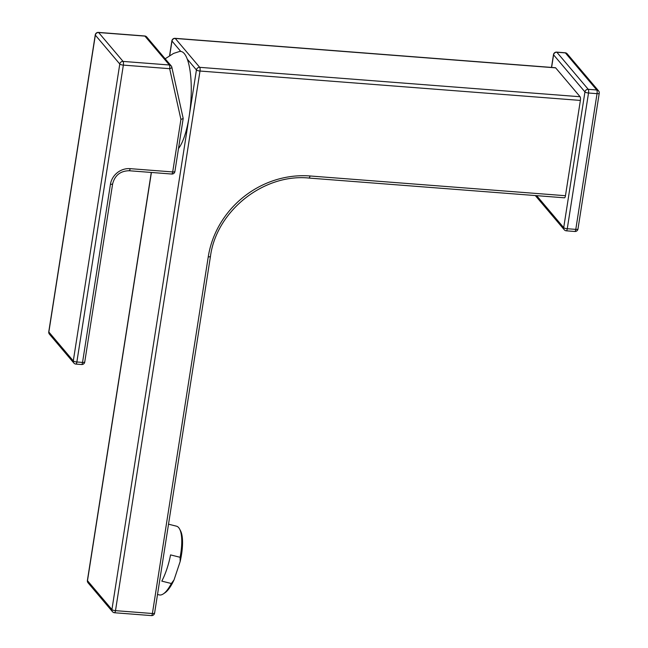 <?xml version="1.0" encoding="UTF-8"?>
<svg xmlns="http://www.w3.org/2000/svg" width="648" height="648" viewBox="0 0 648 648"><rect width="100%" height="100%" fill="white"/><g stroke="black" fill="none" stroke-linecap="round" stroke-linejoin="round"><path stroke-width="0.97" d="M555.652 67.854L175.268 38.451A2.965 0.826 -85.6 0 0 175.057 38.321L555.433 67.724A2.965 0.826 94.4 0 1 555.652 67.854L580.09 96.738A2.965 0.826 94.4 0 1 580.381 100.424L199.997 71.029A2.965 0.826 -85.6 0 0 199.714 67.335L580.09 96.738M154.508 612.862A2.965 0.769 -171.1 0 1 154.597 613.105A2.965 0.769 -171.1 0 1 152.402 613.51A2.965 0.826 94.4 0 1 151.438 615.6L114.534 612.749A2.965 0.826 94.4 0 0 115.498 610.651A2.965 0.769 -171.1 0 1 111.926 609.574L196.433 69.944A2.965 0.769 -171.1 0 0 199.997 71.029L115.498 610.651L152.402 613.51L208.251 256.819A91.886 84.953 -40.2 0 1 309.979 175.973L565.461 195.712L580.381 100.424M565.461 195.712A2.965 0.826 94.4 0 1 564.497 197.81L309.023 178.062A2.965 0.826 -85.6 0 0 309.979 175.973M178.508 148.513A50.39 14.021 -85.6 0 0 190.949 99.8A50.39 14.021 -85.6 0 0 184.291 53.59A50.39 14.021 -85.6 0 0 179.415 51.516L173.583 53.42L165.159 58.774M171.534 173.907A2.965 0.826 -85.6 0 0 171.744 174.037A2.965 0.826 -85.6 0 0 172.7 171.939L180.922 119.467L183.198 118.454L171.825 67.181A2.965 2.965 0 0 0 171.194 65.91A2.965 2.738 139.8 0 1 171.736 67.011A2.965 1.013 167.5 0 1 171.825 67.181L171.825 67.181A2.965 1.013 167.5 0 1 169.663 68.688L123.355 65.108A2.965 0.826 -85.6 0 0 123.071 61.414A2.965 2.738 139.8 0 0 119.783 64.022L95.345 35.138L48.851 332.019A2.965 0.769 -171.1 0 1 48.762 331.784A2.965 2.965 0 0 0 49.426 334.157A2.965 2.738 -40.2 0 1 48.851 332.019L73.297 360.912L119.783 64.022A2.965 0.769 -171.1 0 0 123.355 65.108L76.861 361.989A2.965 0.769 -171.1 0 1 73.297 360.912A2.965 2.738 139.8 0 0 73.872 363.042A2.965 2.965 0 0 0 75.905 364.087A2.965 0.826 94.4 0 0 76.861 361.989L82.539 362.426A2.965 0.826 94.4 0 1 81.583 364.524L75.905 364.087M183.198 118.454L174.903 171.534A2.965 0.769 -171.1 0 1 172.7 171.939L130.127 168.65A2.965 0.826 -85.6 0 1 129.163 170.74C120.374 170.934 114.858 175.316 112.631 183.894A2.965 0.769 -171.1 0 1 110.435 184.299A17.788 16.443 -40.2 0 1 130.127 168.65M161.806 581.126A35.421 11.243 -75.9 0 0 166.901 568.912A35.421 11.243 -75.9 0 0 170.562 554.899L180.103 557.288L180.152 561.573L174.029 579.911L171.347 583.516L161.806 581.126M157.513 594.467L159.262 594.905A35.421 11.243 -75.9 0 0 163.409 593.843A35.421 11.243 -75.9 0 0 171.347 583.516M180.103 557.288A35.421 11.243 -75.9 0 0 179.634 529.084A35.421 11.243 -75.9 0 0 176.483 526.184L168.521 524.192M174.029 579.911A33.939 10.773 104.1 0 1 164.965 592.79L163.409 593.843M179.634 529.084L180.508 530.744A33.939 10.773 104.1 0 1 180.152 561.573M180.76 51.427L171.987 41.059A2.965 2.738 -40.2 0 1 175.268 38.451L199.714 67.335A2.965 2.738 -40.2 0 0 196.433 69.944L187.296 59.146M88.063 582.819A2.965 2.738 -40.2 0 1 87.488 580.689A2.965 0.769 -171.1 0 1 87.399 580.446A2.965 2.965 0 0 0 88.063 582.819L112.501 611.704A2.965 2.738 -40.2 0 1 111.926 609.574L87.488 580.689L151.413 172.465M114.323 612.619A2.965 2.738 -40.2 0 1 112.501 611.704A2.965 2.965 0 0 0 114.534 612.749M175.057 38.321A2.965 2.965 0 0 0 171.898 40.824A2.965 0.769 -171.1 0 0 171.987 41.059L169.744 55.404M565.161 52.772A2.965 0.826 94.4 0 1 565.38 52.901A2.965 2.738 139.8 0 1 567.194 53.808A2.965 2.965 0 0 0 565.161 52.772L556.648 52.115A2.965 0.826 94.4 0 1 556.859 52.237L588.238 89.319L596.751 89.975L565.38 52.901L556.859 52.237A2.965 2.738 -40.2 0 0 553.578 54.845L551.61 67.424M596.751 89.975A2.965 0.826 94.4 0 1 597.035 93.668A2.965 0.769 8.9 0 0 599.238 93.263A2.965 2.965 0 0 0 598.574 90.89A2.965 2.738 -40.2 0 0 596.751 89.975M536.633 195.656L563.703 227.651L584.95 91.927A2.965 2.738 139.8 0 1 588.238 89.319A2.965 0.826 94.4 0 1 588.522 93.012L567.267 228.728L575.789 229.384A2.965 0.769 8.9 0 0 577.984 228.979L599.238 93.263M535.313 195.55L564.278 229.781A2.965 2.738 139.8 0 1 563.703 227.651A2.965 0.769 8.9 0 0 567.267 228.728A2.965 0.826 94.4 0 1 566.312 230.818L574.825 231.482A2.965 0.826 94.4 0 0 575.789 229.384L597.035 93.668L588.522 93.012A2.965 0.769 8.9 0 1 584.95 91.927L553.578 54.845A2.965 0.769 8.9 0 1 553.489 54.61L551.489 67.416M308.804 177.933A2.965 0.826 -85.6 0 0 309.023 178.062C263.728 173.348 216.351 210.989 210.454 256.414A2.965 0.769 -171.1 0 1 208.251 256.819M210.365 256.179A2.965 0.769 -171.1 0 1 210.454 256.414L154.597 613.105A2.965 2.965 0 0 1 151.438 615.6M84.653 361.786A2.965 0.769 -171.1 0 1 84.742 362.03A2.965 0.769 -171.1 0 1 82.539 362.426L110.435 184.299M112.541 183.659A2.965 0.769 -171.1 0 1 112.631 183.894L84.742 362.03A2.965 2.965 0 0 1 81.583 364.524M128.952 170.618A2.965 0.826 -85.6 0 0 129.163 170.74L171.744 174.037A2.965 2.965 0 0 0 174.903 171.534A2.965 0.769 -171.1 0 0 174.814 171.299M144.715 35.98A2.965 2.965 0 0 1 146.748 37.017A2.965 2.738 -40.2 0 0 144.933 36.11A2.965 0.826 -85.6 0 0 144.715 35.98L98.415 32.4A2.965 0.826 -85.6 0 1 98.626 32.53L123.071 61.414L169.371 64.994L144.933 36.11L98.626 32.53A2.965 2.738 -40.2 0 0 95.345 35.138A2.965 0.769 -171.1 0 1 95.256 34.895L48.762 331.784M180.922 119.467L169.663 68.688A2.965 0.826 -85.6 0 0 169.371 64.994A2.965 2.738 139.8 0 1 171.194 65.91L146.748 37.017M171.898 40.824L169.598 55.493M151.284 172.449L87.399 580.446M556.648 52.115A2.965 2.965 0 0 0 553.489 54.61M567.194 53.808L598.574 90.89M574.825 231.482A2.965 2.965 0 0 0 577.984 228.979M564.278 229.781A2.965 2.965 0 0 0 566.312 230.818M49.426 334.157L73.872 363.042M98.415 32.4A2.965 2.965 0 0 0 95.256 34.895"/></g></svg>
